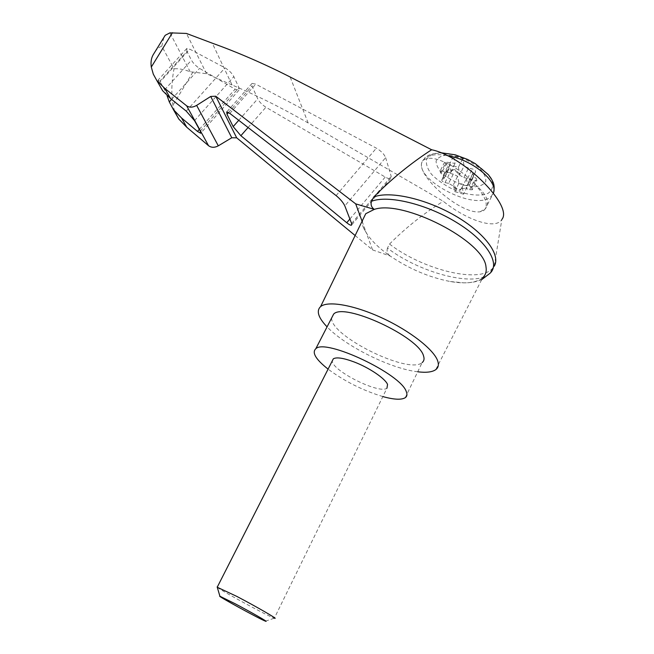 <?xml version="1.0" encoding="UTF-8"?>
<svg xmlns="http://www.w3.org/2000/svg" width="654" height="654" viewBox="0 0 654 654"><rect width="100%" height="100%" fill="white"/><g stroke="black" fill="none" stroke-linecap="round" stroke-linejoin="round"><path stroke-width="0.49" stroke-dasharray="3.27 2.45" d="M492.16 268.843L489.96 273.315C475.491 287.85 419.852 272.988 387.47 248.111L389.522 244.073C421.953 269.072 477.845 283.771 492.16 268.843L494.22 266.211L501.839 219.474C495.904 230.085 466.784 220.267 443.289 201.285L308.157 122.96C282.822 108.433 257.463 95.778 232.072 84.987L212.28 43.18M389.522 244.073C405.644 227.829 423.563 213.564 443.289 201.285M355.138 235.53L372.576 249.91L366.314 232.816L363.722 228.238C362.52 225.679 362.144 223.815 362.578 222.63L362.079 221.265M387.47 248.111C386.489 251.283 387.397 253.924 390.176 256.033C379.107 248.299 371.145 240.558 366.314 232.816L362.578 222.63L362.61 220.169M167.105 95.786L164.636 89.802L159.78 81.235L158.145 80.017L159.486 85.216M154.908 51.96C156.764 49.083 159.061 47.153 161.8 46.181L174.021 68.834C171.536 82.012 171.176 94.143 172.958 105.22L174.667 111.294M186.93 51.347L186.758 48.535L189.823 49.173L225.025 67.853C228.965 70.207 231.9 73.134 233.83 76.632L238.955 87.628L238.955 90.17L235.097 89.181L199.535 68.368C195.996 66.103 193.298 63.381 191.45 60.193L186.93 51.347L159.78 81.235M232.072 84.987L206.574 73.73L190.175 71.752C183.553 69.324 178.166 68.351 174.021 68.834M206.574 73.73L186.431 33.444M190.175 71.752L169.942 32.855M475.589 184.878C467.994 176.711 459.288 169.934 449.494 164.546C436.897 158.088 428.288 156.6 423.669 160.091C410.172 170.179 459.656 215.223 480.191 211.757L483.38 210.776C488.955 206.402 486.355 197.77 475.589 184.878C486.936 194.786 490.198 202.74 485.366 208.74L493.386 193.036M458.045 156.592L447.377 155.023C441.352 155.603 437.591 157.655 436.087 161.17C436.193 165.282 438.638 169.713 443.42 174.463C449.273 178.983 455.952 182.54 463.457 185.131L473.856 186.856C479.946 186.504 483.935 184.649 485.824 181.297C486.086 177.226 483.805 172.705 478.981 167.726C472.899 162.96 465.926 159.249 458.045 156.592M461.397 188.524L460.302 190.126C458.83 190.731 457.211 190.224 455.454 188.614L453.663 186.267L448.644 183.373L453.271 174.127L457.604 176.294L458.961 183.21L467.733 185.744L466.457 178.828L470.471 179.049L474.264 180.414L476.913 180.381L472.311 189.75L469.662 189.758L465.861 188.377L470.471 179.049M472.311 189.75L471.73 188.082L469.081 185.728L473.717 176.335L476.349 178.697L476.913 180.381M473.717 176.335L472.768 173.474L475.491 171.953L470.823 181.42L468.517 182.613L473.177 173.179M450.81 172.37L451.914 170.645C453.426 169.999 455.078 170.514 456.868 172.19L458.699 174.626L463.841 177.602L468.534 168.143L472.286 168.912C474.804 169.729 475.867 170.743 475.491 171.953M468.534 168.143L464.095 165.928L462.746 158.579L453.631 156.044L455.07 163.394L444.72 161.914L440.011 171.242L442.562 171.225L446.363 172.591L451.064 163.23M440.011 171.242L440.624 172.983L443.306 175.346L447.982 166.042L445.325 163.672L444.72 161.914M447.982 166.042L448.987 168.936L446.502 170.392L441.859 179.621L443.984 178.46L448.636 169.198M453.271 174.127L449.658 173.367C447.205 172.558 446.151 171.569 446.502 170.392M461.896 187.608L466.457 178.828M462.239 187.355L463.555 194.197L467.733 185.744M461.781 187.747L460.686 189.358C459.214 189.962 457.596 189.456 455.838 187.837L453.377 184.771L457.604 176.294M461.511 188.385L465.861 188.377M463.555 194.197L454.775 191.622L453.377 184.771M451.064 171.765L449.257 164.734L458.389 167.31L462.746 158.579M449.257 164.734L453.631 156.044M454.775 191.622L458.961 183.21M450.753 172.002L455.07 163.394M450.671 172.55L446.363 172.591M458.389 167.31L459.787 174.585L464.095 165.928M459.787 174.585L457.26 171.397C455.478 169.729 453.827 169.214 452.306 169.852L451.914 170.645M451.203 171.585L452.306 169.852M443.306 175.346L443.984 178.46M448.644 183.373L445.031 182.589C442.578 181.771 441.515 180.782 441.859 179.621M463.841 177.602L467.594 178.387C470.112 179.221 471.191 180.226 470.823 181.42M469.081 185.728L468.117 182.899L468.517 182.613M217.267 587.259C220.177 590.235 268.663 616.534 274.337 618.194L386.964 388.165C379.59 394.64 331.284 370.368 332.314 360.812M382.852 396.586C362.888 390.512 344.633 381.356 328.087 369.126M405.243 397.706L422.149 362.586C408.603 374.955 329.224 335.396 331.717 317.836M385.623 157.63L391.198 176.384L390.749 178.428C389.637 178.967 387.789 178.501 385.214 177.038L265.933 107.231C262.131 104.803 259.393 102.008 257.725 98.836L252.003 86.05L252.076 83.401L255.755 84.153L376.361 148.164C381.078 150.968 384.168 154.115 385.623 157.63L344.83 205.912M163.843 37.515L161.8 46.181M372.576 249.91L390.176 256.033C409.208 268.9 429.204 277.386 450.165 281.506C465.542 284.147 476.382 282.896 482.685 277.737L435.744 369.657M417.718 371.791C390.61 368.709 345.198 346.056 327.065 326.861M158.742 83.401L189.823 49.173M164.636 89.802L191.45 60.193M171.569 99.383L199.535 68.368M192.848 72.153L172.958 105.22M308.157 122.96L290.147 77M480.191 211.757L485.366 208.74L483.38 210.776M446.813 155.456C435.965 153.739 428.444 154.908 424.242 158.979C406.526 175.656 476.251 213.833 491.612 195.865L493.819 191.369M455.372 154.859C446.044 152.783 438.294 152.586 432.139 154.27L426.678 159.02C425.631 163.541 427.283 168.675 431.624 174.414C437.33 180.112 444.491 185.115 453.124 189.431C466.474 194.998 479.701 196.601 487.851 193.47C492.11 190.543 493.541 186.341 492.135 180.872C488.914 174.986 483.298 169.247 475.286 163.655L467.602 159.445M455.454 188.614L455.838 187.837M460.367 190.044L460.751 189.276M453.663 186.267L454.048 185.491M469.662 189.758L474.264 180.414M471.73 188.082L476.349 178.697M458.699 174.626L459.1 173.841M456.868 172.19L457.26 171.397M451.824 170.751L452.225 169.958M442.562 171.225L447.271 161.873M440.624 172.983L445.325 163.672M442.063 179.474L446.707 170.236M445.031 182.589L449.658 173.367M467.594 178.387L472.286 168.912M470.578 181.591L475.245 172.133M336.107 195.603L376.361 148.164M229.824 113.404L255.755 84.153M228.532 112.504L252.003 86.05M238.751 120.311L257.725 98.836M248.079 127.522L265.933 107.231M349.882 219.033L385.214 177.038M351.607 223.504L391.198 176.384M186.243 111.115L225.025 67.853M194.524 120.655L233.83 76.632M200.271 131.111L238.955 87.628M199.315 129.378L235.097 89.181M364.703 230.183L363.722 228.238M186.758 48.535L158.145 80.017M423.669 160.091L424.242 158.979C425.525 155.766 430.986 153.665 440.6 152.693M460.686 189.358L460.302 190.126M448.987 168.936L444.328 178.207M472.768 173.474L468.117 182.899M265.491 621.177L274.337 618.194M252.076 83.401L226.734 111.948M390.749 178.428L351.811 224.78M238.955 90.17L200.876 132.991M481.745 279.585C476.75 281.825 470.733 282.912 463.694 282.839L450.165 281.506"/><path stroke-width="0.98" d="M355.138 235.53L236.683 137.814L231.769 137.765L210.711 96.457L196.641 105.384C192.799 107.567 189.464 107.714 186.635 105.809L164.816 88.437L156.829 80.556L153.298 74.155L151.295 67.06C150.624 62.343 151.221 58.296 153.085 54.911L165.2 35.308L169.942 32.855L186.431 33.444L212.28 43.18C238.089 52.467 264.053 63.74 290.147 77L431.615 149.758C463.719 156.143 513.545 206.141 501.839 219.474M431.615 149.758C410.418 163.549 391.141 179.286 373.786 196.968C389.506 190.731 425.321 198.481 454.939 215.616C484.647 232.685 501.103 255.003 494.22 266.211M362.61 220.169L365.741 213.711L374.317 209.37L355.702 203.876L215.771 96.22L210.711 96.457M482.685 277.737C485.636 275.04 486.739 271.459 486.004 267.012C484.532 241.195 403.273 199.454 374.317 209.37C371.382 207.326 370.458 204.62 371.546 201.268L373.786 196.968M336.107 195.603C340.317 199.094 343.219 202.527 344.83 205.912L351.607 223.504L351.476 225.18C350.618 225.409 349.048 224.592 346.759 222.744L240.868 135.713L233.176 126.623L226.995 114.237L226.734 111.948L229.824 113.404L336.107 195.603M362.079 221.265L355.702 203.876M174.667 111.294L178.755 118.987L186.791 127.277L208.552 145.711C211.356 147.747 214.602 147.788 218.297 145.834L231.769 137.765M159.486 85.216L162.633 90.734L170.547 98.566L186.243 111.115L194.524 120.655L200.271 131.111L200.672 133.228L197.492 131.429L181.501 117.933L173.384 109.578L169.296 101.901L167.105 95.786M186.791 127.277L181.501 117.933M170.547 98.566L164.816 88.437M153.085 54.911L154.908 51.96M274.639 618.283C278.915 619.681 256.548 606.716 236.65 596.317L217.267 587.259M332.314 360.812L333.336 358.801C336.581 356.953 343.538 358.016 354.206 361.989C369.101 367.63 385.271 378.576 387.544 384.429L386.964 388.165M235.432 603.904L219.916 596.227C216.008 595.156 260.594 619.567 265.491 621.177C269.759 622.886 251.667 612.471 235.432 603.904M328.087 369.126C315.792 359.406 311.696 352.612 315.8 348.737C325.291 338.192 401.303 373.982 406.347 391.787C407.409 394.46 407.041 396.438 405.243 397.706C401.425 400.027 393.961 399.651 382.852 396.586M331.717 317.836L333.63 314.116C343.857 302.091 419.328 336.892 423.571 356.054C424.511 358.915 424.037 361.09 422.149 362.586M371.546 201.268C387.863 194.835 426.212 203.835 456.353 222.319C486.625 240.729 500.662 263.505 490.108 273.176M165.2 35.308L163.843 37.515M327.065 326.861C318.253 317.648 316.095 310.895 320.591 306.612C327.719 300.505 353.986 304.944 382.198 318.032C410.41 331.055 434.518 350.111 437.845 361.368C438.948 365.014 438.245 367.777 435.744 369.657C432.229 372.126 426.22 372.837 417.718 371.791M172.46 32.708L151.295 67.06M236.683 137.814L215.771 96.22M218.297 145.834L196.641 105.384M208.552 145.711L186.635 105.809M169.296 101.901L171.569 99.383M493.386 193.036C498.242 182.867 476.643 163.018 453.32 156.944L446.813 155.456M493.819 191.369C494.465 187.387 494.113 184.134 492.773 181.616C491.62 179.433 492.38 179.989 488.35 174.643L475.286 163.655L467.602 159.445L455.372 154.859M226.995 114.237L228.532 112.504M233.176 126.623L238.751 120.311M240.868 135.713L248.079 127.522M346.759 222.744L349.882 219.033M197.492 131.429L199.315 129.378M156.829 80.556L162.633 90.734M173.384 109.578L178.755 118.987M467.602 159.445L455.307 154.834L440.6 152.693M217.365 586.932L333.336 358.801M219.916 596.227L217.153 586.891M333.63 314.116L315.8 348.737M489.96 273.315L481.745 279.585M320.591 306.612L365.741 213.711"/></g></svg>
